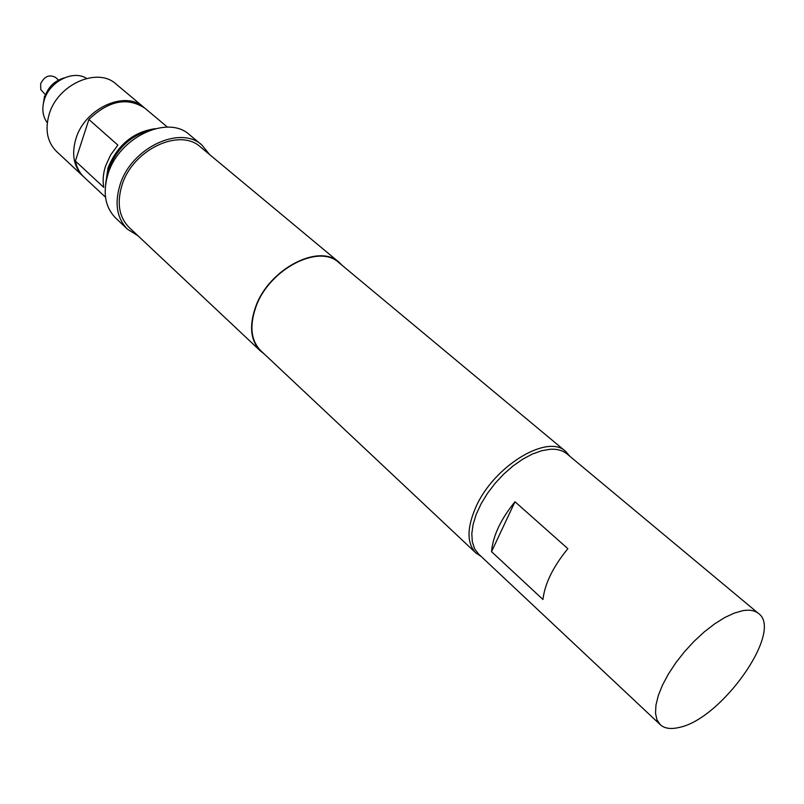 <?xml version="1.0" encoding="UTF-8"?>
<svg xmlns="http://www.w3.org/2000/svg" width="804" height="804" viewBox="0 0 804 804"><rect width="100%" height="100%" fill="white"/><g stroke="black" fill="none" stroke-linecap="round" stroke-linejoin="round"><path stroke-width="1.21" d="M58.521 80.058L55.466 77.385C49.345 74.199 44.411 76.32 40.652 83.747L40.753 89.606L45.496 94.782M64.109 77.948C54.833 80.641 48.461 86.711 45.024 96.158L44.3 99.123M82.943 176.116L56.471 151.393C47.275 142.127 44.823 129.826 49.104 114.5C57.476 84.44 97.575 66.682 116.047 84.048L143.815 107.314C125.354 89.907 84.641 108.309 75.877 138.841C71.395 154.418 73.747 166.84 82.943 176.116L83.495 176.629M144.388 107.806L143.815 107.314M47.295 122.781C42.692 116.56 41.667 109.012 44.22 100.138C49.406 81.576 73.224 69.526 86.53 78.43M105.525 184.87L107.967 168.016C117.364 145.072 133.122 131.946 155.252 128.67M167.483 127.143L144.981 108.289C127.454 96.771 108.751 100.5 88.882 119.474L117.856 145.092L110.58 155.021L105.615 165.885C103.153 173.433 102.53 180.598 103.756 187.362L75.385 161.051C76.722 167.594 79.606 172.96 84.048 177.151L105.505 197.191M106.249 180.598L108.651 169.051C116.791 148.298 130.941 135.253 151.102 129.906M758.574 613.522L567.051 453.948C562.82 450.461 557.262 448.903 550.358 449.255L541.715 450.702L532.369 454.059L522.67 459.225L512.962 466.029L503.605 474.229L494.952 483.526L487.324 493.566L481.003 503.987L476.209 514.399L473.114 524.419L471.807 533.685L472.32 541.876L474.591 548.72L478.531 553.996L660.235 724.655C664.516 728.514 670.797 729.449 679.078 727.459C721.51 719.299 783.709 631.23 758.574 613.522C754.876 610.477 749.629 609.522 742.846 610.668L734.223 613.12L724.675 617.583L714.565 623.924L704.234 631.924L694.093 641.311L684.505 651.712L675.832 662.767L668.405 674.033L662.496 685.108L658.295 695.581L655.953 705.068L655.511 713.238L656.968 719.841L660.235 724.655M481.164 556.458L475.867 552.951C466.802 543.454 466.752 528.278 475.727 507.414C493.435 466.24 547.645 433.346 565.694 451.436L569.825 456.26M137.906 235.713L127.534 229.24C116.871 218.376 114.379 203.563 120.047 184.819C131.203 147.866 180.367 124.751 201.975 145.102L209.663 154.619M127.534 229.24L115.736 218.115C105.063 207.241 102.51 192.498 108.068 173.875C119.002 137.162 167.865 114.399 189.493 134.75L201.975 145.102M264.134 353.891L260.586 351.097C250.577 340.826 248.918 326.082 255.612 306.867C268.787 269.008 318.987 242.979 339.127 262.335L342.323 265.511M260.586 351.097L129.243 227.562C119.002 217.14 116.61 202.95 122.057 184.98C132.75 149.604 179.825 127.484 200.518 147.011L339.127 262.335M475.867 552.951L260.868 350.815C250.918 340.615 249.28 325.962 255.923 306.877C269.018 269.27 318.876 243.421 338.886 262.647L565.694 451.436M43.426 103.193L44.521 96.108M514.992 501.746L491.535 551.655C492.932 535.886 500.751 519.253 514.992 501.746L567.855 548.67C553.122 566.689 544.821 583.624 542.941 599.493L491.535 551.655M88.882 119.474L75.385 161.051"/></g></svg>
